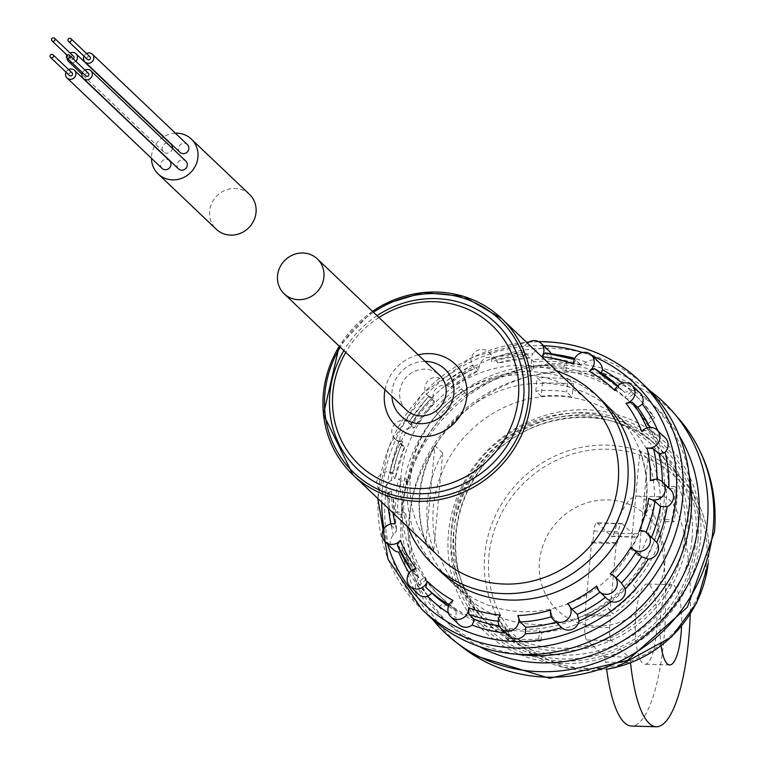 <?xml version="1.0" encoding="UTF-8"?>
<svg xmlns="http://www.w3.org/2000/svg" width="765" height="765" viewBox="0 0 765 765"><rect width="100%" height="100%" fill="white"/><g stroke="black" fill="none" stroke-linecap="round" stroke-linejoin="round"><path stroke-width="0.57" stroke-dasharray="3.83 2.87" d="M556.624 370.872A117.695 110.246 -46.4 0 0 434.396 403.471A117.695 110.246 -46.4 0 0 407.965 527.171M639.923 451.331A117.695 110.246 133.6 0 1 646.224 500.32A117.695 110.246 133.6 0 1 630.886 548.696L638.765 556.184A117.695 110.246 -46.4 0 0 654.094 507.807A117.695 110.246 -46.4 0 0 647.792 458.818L639.923 451.331L630.886 548.696M660.071 513.487A117.695 110.246 -46.4 0 0 627.836 425.024A117.695 110.246 -46.4 0 0 466.841 434.329A117.695 110.246 -46.4 0 0 465.608 595.581A117.695 110.246 -46.4 0 0 584.938 615.165A117.695 110.246 -46.4 0 0 660.071 513.487M541.218 396.241L535.787 391.078A117.695 110.246 133.6 0 1 566.702 391.948L572.124 397.111A117.695 110.246 133.6 0 0 541.218 396.241L542.471 382.72L537.04 377.556L567.955 378.426L566.702 391.948M434.864 445.574L442.734 453.062A117.695 110.246 -46.4 0 0 433.707 550.418L425.828 542.93A117.695 110.246 133.6 0 1 434.864 445.574L425.828 542.93M535.787 391.078L537.04 377.556M647.792 458.818L638.765 556.184M442.734 453.062L433.707 550.418M406.32 409.992A24.078 22.548 133.6 0 1 401.874 383.925A24.078 22.548 133.6 0 1 425.082 369.189A24.078 22.548 133.6 0 1 439.502 375.099M439.952 557.589A107.855 101.018 133.6 0 1 410.403 476.528A107.855 101.018 133.6 0 1 479.263 383.351A107.855 101.018 133.6 0 1 588.61 401.29M649.705 585.206A40.124 10.748 -88.4 0 1 656.628 629.155A40.124 10.748 -88.4 0 1 644.962 664.24A40.124 10.748 -88.4 0 1 635.342 623.829A40.124 10.748 -88.4 0 1 647.219 584.02A40.124 10.748 -88.4 0 1 649.705 585.206M591.67 541.878L616.399 542.567L617.489 543.609L618.598 531.665A10.7 2.869 -88.4 0 1 621.61 523.556L596.882 522.858A10.7 2.869 -88.4 0 0 593.87 530.977L592.76 542.911L591.67 541.878L584.929 614.534L586.019 615.567L610.747 616.255L609.667 615.223L584.929 614.534M596.882 522.858A10.7 2.869 -88.4 0 1 597.542 523.174L611.245 536.208L635.983 536.906A10.7 2.869 -88.4 0 0 636.643 537.221L611.914 536.523A10.7 2.869 -88.4 0 1 611.245 536.208M614.132 533.09L638.861 533.779A115.018 30.81 -88.4 0 1 662.7 496.801L637.972 496.102A115.018 30.81 -88.4 0 0 614.132 533.09A10.7 2.869 -88.4 0 1 611.914 536.523M637.972 496.102A115.018 30.81 -88.4 0 1 665.54 611.943A115.018 30.81 -88.4 0 1 631.517 726.052M606.664 669.432A115.018 30.81 -88.4 0 1 605.784 662.079L630.523 662.767A10.7 2.869 -88.4 0 0 628.792 657.135L611.445 640.64A10.7 2.869 -88.4 0 1 609.686 627.673L610.747 616.255M586.019 615.567L584.957 626.984A10.7 2.869 -88.4 0 0 586.707 639.942L604.054 656.447A10.7 2.869 -88.4 0 1 605.784 662.079M661.123 645.899A40.124 10.748 -88.4 0 1 661.964 605.153A40.124 10.748 -88.4 0 1 671.947 584.718A40.124 10.748 -88.4 0 1 674.434 585.904A40.124 10.748 -88.4 0 1 681.529 626.2M616.399 542.567L609.667 615.223M662.7 496.801A115.018 30.81 -88.4 0 1 690.221 614.219M638.861 533.779A10.7 2.869 -88.4 0 1 636.643 537.221M621.61 523.556A10.7 2.869 -88.4 0 1 622.27 523.872L635.983 536.906M592.76 542.911L617.489 543.609M425.091 361.396A32.101 30.065 -46.4 0 0 391.909 396.28M418.206 354.845A42.802 40.086 -46.4 0 0 385.024 389.729M378.933 317.494A96.294 90.194 -46.4 0 0 345.751 352.388M377.03 315.677A100.578 94.21 -46.4 0 0 343.848 350.571M688.892 473A149.797 140.311 -46.4 0 0 649.954 401.759A149.797 140.311 -46.4 0 0 445.058 413.607A149.797 140.311 -46.4 0 0 443.49 618.847A149.797 140.311 -46.4 0 0 516.585 654.161M679.406 436.127A149.797 140.311 -46.4 0 0 657.556 408.988A149.797 140.311 -46.4 0 0 452.66 420.836A149.797 140.311 -46.4 0 0 451.092 626.076A149.797 140.311 -46.4 0 0 479.282 646.53M649.934 390.81A158.891 148.831 -46.4 0 0 446.483 414.965A158.891 148.831 -46.4 0 0 432.55 619.373M679.473 419.516A157.963 147.961 -46.4 0 0 453.855 421.974A157.963 147.961 -46.4 0 0 462.691 647.429M687.62 535.309A122.62 114.855 -46.4 0 0 654.037 443.145A122.62 114.855 -46.4 0 0 486.311 452.842A122.62 114.855 -46.4 0 0 485.029 620.845A122.62 114.855 -46.4 0 0 609.342 641.242A122.62 114.855 -46.4 0 0 687.62 535.309M684.943 535.232A119.837 112.245 -46.4 0 0 659.354 452.765A119.837 112.245 -46.4 0 0 488.194 454.639A119.837 112.245 -46.4 0 0 494.898 625.674A119.837 112.245 -46.4 0 0 613.501 636.49A119.837 112.245 -46.4 0 0 684.943 535.232M664.737 564.742A65.025 60.913 -46.4 0 0 575.863 507.472A65.025 60.913 -46.4 0 0 565.727 616.733A65.025 60.913 -46.4 0 0 664.737 564.742M542.471 382.72L573.387 383.59L567.955 378.426M573.387 383.59L572.124 397.111M527.391 343.074A10.7 10.022 -46.4 0 0 524.331 356.213L524.608 352.369L530.04 357.532A139.096 130.289 -46.4 0 0 498.149 362.926L530.394 357.695L533.09 353.573A144.442 135.3 -46.4 0 0 496.791 359.713A10.7 10.022 -46.4 0 0 486.454 357.848A10.7 10.022 -46.4 0 0 479.349 366.244L478.393 370.327A139.096 130.289 -46.4 0 0 450.193 387.444L447.257 385.732A10.7 10.022 -46.4 0 0 436.729 388.027A10.7 10.022 -46.4 0 0 433.2 398.316L434.271 401.702A139.096 130.289 -46.4 0 0 414.066 427.931L434.53 401.921L428.84 396.538A139.096 130.289 -46.4 0 0 408.634 422.768L414.066 427.931L410.193 428.18A10.7 10.022 -46.4 0 0 401.09 434.291A10.7 10.022 -46.4 0 0 401.663 444.895L404.408 446.875A139.096 130.289 -46.4 0 0 395.256 478.23L404.589 447.19M524.245 352.216L524.608 352.369A139.096 130.289 -46.4 0 0 492.717 357.762L524.245 352.216M545.196 352.952L550.934 358.269L551.269 354.08A10.7 10.022 -46.4 0 0 551.049 353.593M549.098 350.963A10.7 10.022 -46.4 0 0 533.09 353.573M488.739 352.043L496.887 359.789L498.149 362.926L492.717 357.762L491.369 361.788A10.7 10.022 -46.4 0 0 488.739 352.043A10.7 10.022 -46.4 0 0 474.099 352.895A10.7 10.022 -46.4 0 0 473.994 367.554A10.7 10.022 -46.4 0 0 474.587 368.07A133.741 125.278 -46.4 0 0 445.45 385.761A10.7 10.022 -46.4 0 0 442.562 380.071A10.7 10.022 -46.4 0 0 427.931 380.922A10.7 10.022 -46.4 0 0 427.817 395.582A10.7 10.022 -46.4 0 0 431.929 397.877A133.741 125.278 -46.4 0 0 411.034 424.986A10.7 10.022 -46.4 0 0 409.466 423.035A10.7 10.022 -46.4 0 0 394.836 423.877A10.7 10.022 -46.4 0 0 394.721 438.536A10.7 10.022 -46.4 0 0 402.83 441.07L398.976 441.711A139.096 130.289 -46.4 0 0 389.825 473.066L395.256 478.23L391.25 480.592A10.7 10.022 -46.4 0 0 387.874 497.632A10.7 10.022 -46.4 0 0 389.548 498.904L393.325 498.971A139.096 130.289 -46.4 0 0 396.633 530.681L393.506 499.306L387.903 493.808A139.096 130.289 -46.4 0 0 391.202 525.517L395.151 523.862M573.568 364.092L575.71 359.971L581.352 365.259A139.096 130.289 -46.4 0 0 550.628 358.116M594.214 368.567L599.76 373.827L601.453 372.995M599.416 362.677A10.7 10.022 -46.4 0 0 586.239 362.218L581.563 365.393L550.934 358.269M498.197 621.266A139.096 130.289 -46.4 0 0 499.641 621.429L500.31 615.098M499.641 621.429L505.072 626.592L507.147 633.21A10.7 10.022 -46.4 0 0 509.318 636.327M610.202 573.922L615.098 576.963M596.681 586.038L600.076 592.1L607.238 599.024M650.393 480.697L656.944 480.573L662.375 485.737A139.096 130.289 -46.4 0 0 662.385 481.893M670.542 489.657A10.7 10.022 -46.4 0 0 668.868 488.386L662.375 485.737M453.023 600.506L450.633 605.813L456.064 610.977L456.036 617.594A10.7 10.022 -46.4 0 0 459.01 624.623M416.103 568.471L412.478 572.038L417.986 577.288L416.055 583.102A10.7 10.022 -46.4 0 0 418.264 594.147M418.063 577.374L417.986 577.288A139.096 130.289 -46.4 0 1 402.734 550.064L418.063 577.374M425.751 587.204L431.183 592.368A139.096 130.289 -46.4 0 0 431.995 593.143L431.192 592.368M614.821 390.523L619.086 387.176L624.517 392.34A139.096 130.289 -46.4 0 0 623.714 391.565A139.096 130.289 -46.4 0 0 599.636 373.731M402.83 441.07A133.741 125.278 -46.4 0 0 393.373 473.478L389.653 472.713L398.785 441.395L404.408 446.875M391.202 525.517L396.633 530.681L393.306 534.993A10.7 10.022 -46.4 0 0 393.286 549.557M450.47 387.654L478.737 370.49L472.961 365.163A139.096 130.289 -46.4 0 0 444.761 382.28L442.562 380.071M445.45 385.761L444.494 382.079L472.607 365.01L473.994 367.554M411.034 424.986L408.634 422.768M431.929 397.877L427.817 395.582M393.373 473.478A10.7 10.022 -46.4 0 0 379.335 475.801A10.7 10.022 -46.4 0 0 379.736 489.887A10.7 10.022 -46.4 0 0 391.737 491.101L387.731 493.482L388.324 508.486M398.689 552.11L402.878 550.274M397.303 544.9L402.734 550.064M551.316 616.848A139.096 130.289 -46.4 0 0 552.12 616.619L557.551 621.782L561.625 627.587M552.12 616.619L550.752 610.011M567.544 603.728L568.156 604.254M631.096 546.812L632.818 548.916M655.481 540.932L651.302 537.833A139.096 130.289 -46.4 0 0 651.56 537.202M639.301 530.728L645.87 532.669L651.302 537.833M665.139 437.733A10.7 10.022 -46.4 0 0 659.726 435.189L652.975 434.644A139.096 130.289 -46.4 0 0 649.753 427.367M641.797 431.47L647.544 429.481L652.975 434.644M640.162 393.143A10.7 10.022 -46.4 0 0 630.714 390.877L624.517 392.34M436.06 411.685L441.386 417.767L436.06 411.685A144.442 135.3 -46.4 0 1 461.553 388.849L459.382 386.784A144.442 135.3 -46.4 0 0 433.889 409.619M441.386 417.767A135.883 127.277 -46.4 0 0 409.074 481.137L406.904 479.072L398.594 478.842A144.442 135.3 -46.4 0 0 395.515 512.053L397.685 514.118L405.995 514.357A135.883 127.277 -46.4 0 0 426.411 579.21L424.24 577.145L417.814 582.892A144.442 135.3 -46.4 0 0 435.639 603.987A144.442 135.3 -46.4 0 0 438.957 607.037L441.128 609.103L447.544 603.346A135.883 127.277 -46.4 0 0 508.735 631.699L506.564 629.633L505.789 638A144.442 135.3 -46.4 0 0 538.761 638.918L540.932 640.984L541.716 632.626A135.883 127.277 -46.4 0 0 607.831 607.85L610.986 611.866A144.442 135.3 -46.4 0 0 636.48 589.04L633.324 585.024A135.883 127.277 -46.4 0 0 665.636 521.644L663.465 519.578L671.775 519.817A144.442 135.3 -46.4 0 0 674.854 486.597L677.025 488.663L668.725 488.433A135.883 127.277 -46.4 0 0 648.299 423.571L646.129 421.505L652.555 415.758A144.442 135.3 -46.4 0 0 634.73 394.664A144.442 135.3 -46.4 0 0 631.412 391.623L633.583 393.688L627.166 399.435A135.883 127.277 -46.4 0 0 565.976 371.092L563.805 369.026L564.58 360.659A144.442 135.3 -46.4 0 0 531.598 359.732L533.779 361.797L532.995 370.164A135.883 127.277 -46.4 0 0 466.88 394.931L459.382 386.784M466.88 394.931L461.553 388.849M464.709 392.866A135.883 127.277 -46.4 0 0 439.215 415.701M398.594 478.842L400.764 480.908A144.442 135.3 -46.4 0 0 397.685 514.118M409.074 481.137L400.764 480.908M395.515 512.053L403.815 512.292L405.995 514.357M406.904 479.072A135.883 127.277 -46.4 0 0 403.815 512.292M417.814 582.892L419.985 584.957A144.442 135.3 -46.4 0 0 437.81 606.062A144.442 135.3 -46.4 0 0 441.128 609.103M426.411 579.21L419.985 584.957M438.957 607.037L445.373 601.28L447.544 603.346M424.24 577.145A135.883 127.277 -46.4 0 0 441.539 597.79A135.883 127.277 -46.4 0 0 445.373 601.28M505.789 638L507.96 640.066A144.442 135.3 -46.4 0 0 540.932 640.984M508.735 631.699L507.96 640.066M538.761 638.918L539.535 630.561L541.716 632.626M506.564 629.633A135.883 127.277 -46.4 0 0 539.535 630.561M610.986 611.866L613.157 613.932A144.442 135.3 -46.4 0 0 638.651 591.106M607.831 607.85L613.157 613.932M636.48 589.04L633.324 585.024M605.66 605.784A135.883 127.277 -46.4 0 0 631.154 582.959M671.775 519.817L673.946 521.883A144.442 135.3 -46.4 0 0 677.025 488.663M665.636 521.644L673.946 521.883M674.854 486.597L666.544 486.368L668.725 488.433M663.465 519.578A135.883 127.277 -46.4 0 0 666.544 486.368M652.555 415.758L654.725 417.824A144.442 135.3 -46.4 0 0 636.901 396.729A144.442 135.3 -46.4 0 0 633.583 393.688M648.299 423.571L654.725 417.824M631.412 391.623L624.995 397.37L627.166 399.435M646.129 421.505A135.883 127.277 -46.4 0 0 628.83 400.87A135.883 127.277 -46.4 0 0 624.995 397.37M564.58 360.659L566.75 362.725A144.442 135.3 -46.4 0 0 533.779 361.797M565.976 371.092L566.75 362.725M531.598 359.732L530.824 368.099L532.995 370.164M563.805 369.026A135.883 127.277 -46.4 0 0 547.415 367.506A135.883 127.277 -46.4 0 0 530.824 368.099M646.119 387.042A157.82 147.827 -46.4 0 0 551.555 348.295A157.82 147.827 -46.4 0 0 399.445 444.895A157.82 147.827 -46.4 0 0 428.591 615.749M627.836 425.024L602.179 400.621A117.695 110.246 -46.4 0 0 531.656 371.723A117.695 110.246 -46.4 0 0 418.216 443.767A117.695 110.246 -46.4 0 0 439.952 571.178L465.608 595.581M543.877 383.351A117.695 110.246 -46.4 0 0 430.437 455.385A117.695 110.246 -46.4 0 0 452.172 582.806A117.695 110.246 -46.4 0 0 613.167 573.492A117.695 110.246 -46.4 0 0 614.4 412.239A117.695 110.246 -46.4 0 0 543.877 383.351M545.512 365.699A135.883 127.277 -46.4 0 0 414.544 448.873A135.883 127.277 -46.4 0 0 439.636 595.983A135.883 127.277 -46.4 0 0 625.512 585.235A135.883 127.277 -46.4 0 0 626.927 399.053A135.883 127.277 -46.4 0 0 545.512 365.699M249.447 194.339A24.078 22.548 -46.4 0 0 235.018 188.429A24.078 22.548 -46.4 0 0 211.819 203.155A24.078 22.548 -46.4 0 0 216.266 229.223M175.367 133.167A24.078 22.548 -46.4 0 0 163.624 136.763M163.394 136.906A24.078 22.548 -46.4 0 0 154.597 146.153M154.463 146.392A24.078 22.548 -46.4 0 0 151.47 158.307M162.104 168.415A5.345 5.011 133.6 0 1 164.054 159.78A5.345 5.011 133.6 0 1 169.476 160.669M178.494 168.874A5.345 5.011 133.6 0 1 180.444 160.239A5.345 5.011 133.6 0 1 185.866 161.128M180.024 152.369A5.345 5.011 133.6 0 1 181.974 143.724A5.345 5.011 133.6 0 1 187.396 144.614M172.45 148.362A5.345 5.011 133.6 0 1 163.633 151.9A5.345 5.011 133.6 0 1 165.584 143.265A5.345 5.011 133.6 0 1 171.006 144.155M67.119 58.073A5.345 5.011 133.6 0 1 70.131 53.081M75.754 61.267A5.345 5.011 133.6 0 1 72.12 62.835M73.545 56.323A1.817 1.702 -46.4 0 0 71.059 56.467A1.817 1.702 -46.4 0 0 73.354 58.982M84.016 56.18A5.345 5.011 133.6 0 1 86.522 53.54M89.935 56.792A1.817 1.702 -46.4 0 0 87.449 56.935A1.817 1.702 -46.4 0 0 87.43 59.421M82.486 72.685A5.345 5.011 133.6 0 1 84.992 70.055M88.405 73.297A1.817 1.702 -46.4 0 0 85.919 73.44A1.817 1.702 -46.4 0 0 85.9 75.936M66.086 72.226A5.345 5.011 133.6 0 1 68.601 69.596M72.015 72.838A1.817 1.702 -46.4 0 0 69.519 72.981A1.817 1.702 -46.4 0 0 69.5 75.477M604.054 656.447L628.792 657.135M586.707 639.942L611.445 640.64M584.957 626.984L609.686 627.673M593.87 530.977L618.598 531.665M597.542 523.174L622.27 523.872M373.444 312.273A105.713 99.02 -46.4 0 0 340.262 347.157M372.498 311.365A107.855 101.018 -46.4 0 0 339.316 346.258M700.396 540.205A130.786 122.505 -46.4 0 0 521.654 425.024A130.786 122.505 -46.4 0 0 501.276 644.771A130.786 122.505 -46.4 0 0 700.396 540.205M698.024 540.367A128.071 119.952 -46.4 0 0 523.002 427.578A128.071 119.952 -46.4 0 0 503.035 642.753A128.071 119.952 -46.4 0 0 698.024 540.367M695.873 540.3A125.823 117.858 -46.4 0 0 523.901 429.49A125.823 117.858 -46.4 0 0 504.288 640.907A125.823 117.858 -46.4 0 0 695.873 540.3M691.962 539.44A122.62 114.855 -46.4 0 0 658.378 447.276A122.62 114.855 -46.4 0 0 490.652 456.973A122.62 114.855 -46.4 0 0 489.37 624.976A122.62 114.855 -46.4 0 0 613.683 645.373A122.62 114.855 -46.4 0 0 691.962 539.44M708.084 564.082A116.108 108.754 -46.4 0 0 708.428 560.888A116.108 108.754 -46.4 0 0 683.642 480.984A116.108 108.754 -46.4 0 0 517.8 482.792A116.108 108.754 -46.4 0 0 524.302 648.51A116.108 108.754 -46.4 0 0 608.51 668.773M706.64 561.931A113.019 105.866 -46.4 0 0 552.177 462.395A113.019 105.866 -46.4 0 0 534.553 652.296A113.019 105.866 -46.4 0 0 706.64 561.931M401.663 444.895A144.442 135.3 -46.4 0 0 391.25 480.592M575.921 360.095A139.096 130.289 -46.4 0 0 574.266 359.502M619.086 387.176A139.096 130.289 -46.4 0 0 618.283 386.401A139.096 130.289 -46.4 0 0 617.738 385.885L623.714 391.565L599.76 373.827M389.548 498.904A144.442 135.3 -46.4 0 0 393.306 534.993M524.331 356.213A133.741 125.278 -46.4 0 0 491.369 361.788M479.349 366.244A144.442 135.3 -46.4 0 0 447.257 385.732M433.2 398.316A144.442 135.3 -46.4 0 0 410.193 428.18M391.737 491.101A133.741 125.278 -46.4 0 0 393.057 512.99M409.151 573.052A144.442 135.3 -46.4 0 0 416.055 583.102M411.455 570.623A139.096 130.289 -46.4 0 0 412.555 572.124M448.424 613.061A144.442 135.3 -46.4 0 0 456.036 617.594M448.481 606.31A139.096 130.289 -46.4 0 0 456.064 610.977M449.074 604.905A139.096 130.289 -46.4 0 0 450.633 605.813M505.914 633.085A144.442 135.3 -46.4 0 0 507.147 633.21M499.172 625.827A139.096 130.289 -46.4 0 0 505.072 626.592M555.992 622.232A139.096 130.289 -46.4 0 0 557.551 621.782M645.87 532.669A139.096 130.289 -46.4 0 0 646.071 532.191M656.944 480.573A139.096 130.289 -46.4 0 0 656.963 479.359M659.726 435.189A144.442 135.3 -46.4 0 0 657.967 430.915M647.544 429.481A139.096 130.289 -46.4 0 0 646.894 427.922M630.714 390.877A144.442 135.3 -46.4 0 0 622.27 383.217M586.239 362.218A144.442 135.3 -46.4 0 0 574.745 358.431M558.307 354.931A144.442 135.3 -46.4 0 0 551.269 354.08M544.766 341.84A157.82 147.827 -46.4 0 0 392.655 438.441A157.82 147.827 -46.4 0 0 421.802 609.294M543.638 345.761A152.474 142.816 -46.4 0 0 542.93 345.742A152.474 142.816 -46.4 0 0 381.735 502.223M383.973 528.768A152.474 142.816 -46.4 0 0 387.597 544.154M592.579 356.174A152.474 142.816 -46.4 0 0 582.528 352.493M671.947 584.718L647.219 584.02M669.691 664.938L644.962 664.24M372.402 311.279L339.22 346.163M443.49 618.847L451.092 626.076M649.954 401.759L657.556 408.988M654.037 443.145L658.378 447.276C612.258 400.458 523.843 410.241 482.218 467.09C438.871 524.494 453.846 595.409 489.37 624.976L485.029 620.845M708.352 563.203L708.562 561.194C710.972 530.537 702.672 503.8 683.642 480.984L659.354 452.765M607.659 669.079L563.403 667.386L524.302 648.51L494.898 625.674M575.71 359.961L574.285 359.454M408.443 422.471L428.591 396.318M391.03 525.23L390.743 523.968M412.478 572.038L411.446 570.633M387.874 497.632L379.736 489.887M402.792 446.215L394.721 438.536M437.81 606.062L435.639 603.987M636.901 396.729L634.73 394.664M377.862 498.541L388.735 446.903L422.07 394.042L472.493 357.073L526.511 342.242M528.883 342.041L538.713 341.63M439.952 571.178L452.172 582.806M602.179 400.621L614.4 412.239M439.636 595.983L441.539 597.79M626.927 399.053L628.83 400.87M163.633 151.9L82.018 74.282M71.04 58.962L67.091 55.204"/><path stroke-width="1.15" d="M407.965 527.171A117.695 110.246 -46.4 0 0 433.162 564.723A117.695 110.246 -46.4 0 0 552.493 584.307A117.695 110.246 -46.4 0 0 627.625 482.629A117.695 110.246 -46.4 0 0 595.39 394.157A117.695 110.246 -46.4 0 0 556.624 370.872M302.902 252.986A24.078 22.548 133.6 0 1 317.322 258.895A24.078 22.548 133.6 0 1 317.073 291.876A24.078 22.548 133.6 0 1 284.14 293.779A24.078 22.548 133.6 0 1 279.694 267.721A24.078 22.548 133.6 0 1 302.902 252.986M317.322 258.895L439.502 375.099A24.078 22.548 133.6 0 1 439.253 408.089A24.078 22.548 133.6 0 1 406.32 409.992L284.14 293.779M372.402 311.279L383.676 304.499L423.341 292.488L463.609 296.371L501.582 318.527L588.61 401.29A107.855 101.018 133.6 0 1 618.149 482.361A107.855 101.018 133.6 0 1 549.289 575.529A107.855 101.018 133.6 0 1 439.952 557.589L352.933 474.826A107.855 101.018 -46.4 0 0 462.27 492.765A107.855 101.018 -46.4 0 0 531.13 399.598A107.855 101.018 -46.4 0 0 501.582 318.527A107.855 101.018 -46.4 0 0 372.498 311.365M690.221 614.219A115.018 30.81 -88.4 0 1 656.246 726.75L631.517 726.052A115.018 30.81 -88.4 0 1 606.664 669.432M681.529 626.2A40.124 10.748 -88.4 0 1 669.691 664.938A40.124 10.748 -88.4 0 1 661.123 645.899M656.246 726.75A115.018 30.81 -88.4 0 1 630.542 662.939M391.909 396.28A32.101 30.065 -46.4 0 0 422.318 423.667A32.101 30.065 -46.4 0 0 453.827 393.411A32.101 30.065 -46.4 0 0 425.091 361.396M385.024 389.729A42.802 40.086 -46.4 0 0 419.669 436.528A42.802 40.086 -46.4 0 0 466.851 396.289A42.802 40.086 -46.4 0 0 418.206 354.845M345.751 352.388A96.294 90.194 -46.4 0 0 396.614 485.641A96.294 90.194 -46.4 0 0 518.364 397.733A96.294 90.194 -46.4 0 0 475.849 313.306A96.294 90.194 -46.4 0 0 378.933 317.494M343.848 350.571A100.578 94.21 -46.4 0 0 395.907 490.556A100.578 94.21 -46.4 0 0 523.576 398.881A100.578 94.21 -46.4 0 0 478.718 310.447A100.578 94.21 -46.4 0 0 377.03 315.677M516.585 654.161A149.797 140.311 -46.4 0 0 690.986 514.357A149.797 140.311 -46.4 0 0 688.892 473M479.282 646.53A149.797 140.311 -46.4 0 0 698.588 521.587A149.797 140.311 -46.4 0 0 679.406 436.127M432.55 619.373A158.891 148.831 -46.4 0 0 455.376 641.739A158.891 148.831 -46.4 0 0 612.622 656.083A158.891 148.831 -46.4 0 0 707.348 521.835A158.891 148.831 -46.4 0 0 673.42 412.488A158.891 148.831 -46.4 0 0 649.934 390.81M455.376 641.739L462.691 647.429A157.963 147.961 -46.4 0 0 473.956 655.318A157.963 147.961 -46.4 0 0 713.2 528.223A157.963 147.961 -46.4 0 0 687.907 430.36A157.963 147.961 -46.4 0 0 679.473 419.516L673.42 412.488M574.266 359.502A139.096 130.289 -46.4 0 0 545.196 352.952L541.821 356.7A10.7 10.022 -46.4 0 0 540.96 343.217A10.7 10.022 -46.4 0 0 527.391 343.074M545.196 352.952L574.285 359.454M551.049 353.593A10.7 10.022 -46.4 0 0 549.098 350.963L540.96 343.217M656.963 479.359A139.096 130.289 -46.4 0 0 653.645 448.864L646.98 447.927A10.7 10.022 -46.4 0 0 658.569 442.352A10.7 10.022 -46.4 0 0 656.992 429.987A10.7 10.022 -46.4 0 0 641.797 431.47A133.741 125.278 -46.4 0 0 626.028 403.327A10.7 10.022 -46.4 0 0 634.434 395.859A10.7 10.022 -46.4 0 0 632.014 385.397A10.7 10.022 -46.4 0 0 614.821 390.523A133.741 125.278 -46.4 0 0 589.107 371.293A10.7 10.022 -46.4 0 0 591.269 354.922A10.7 10.022 -46.4 0 0 579.631 353.516A10.7 10.022 -46.4 0 0 573.568 364.092A133.741 125.278 -46.4 0 0 541.821 356.7M589.107 371.293L594.089 368.481L618.283 386.401M601.453 372.995L602.39 369.696A10.7 10.022 -46.4 0 0 599.416 362.677L591.269 354.922M393.057 512.99A133.741 125.278 -46.4 0 0 395.151 523.862A10.7 10.022 -46.4 0 0 383.561 529.447A10.7 10.022 -46.4 0 0 385.139 541.811A10.7 10.022 -46.4 0 0 400.334 540.329A133.741 125.278 -46.4 0 0 416.103 568.471A10.7 10.022 -46.4 0 0 407.697 575.94A10.7 10.022 -46.4 0 0 410.117 586.401A10.7 10.022 -46.4 0 0 427.31 581.276A133.741 125.278 -46.4 0 0 453.023 600.506A10.7 10.022 -46.4 0 0 450.862 616.867A10.7 10.022 -46.4 0 0 462.5 618.283A10.7 10.022 -46.4 0 0 468.562 607.706A133.741 125.278 -46.4 0 0 500.31 615.098A10.7 10.022 -46.4 0 0 501.171 628.581A10.7 10.022 -46.4 0 0 514.568 628.859A10.7 10.022 -46.4 0 0 517.8 615.586L520.238 622.012L525.67 627.176A139.096 130.289 -46.4 0 0 555.992 622.232M501.171 628.581L509.318 636.327A10.7 10.022 -46.4 0 0 525.326 633.726L525.67 627.176M517.8 615.586A133.741 125.278 -46.4 0 0 550.752 610.011A10.7 10.022 -46.4 0 0 553.391 619.755A10.7 10.022 -46.4 0 0 568.022 618.904A10.7 10.022 -46.4 0 0 568.137 604.245A10.7 10.022 -46.4 0 0 567.544 603.728A133.741 125.278 -46.4 0 0 596.681 586.038A10.7 10.022 -46.4 0 0 599.559 591.718A10.7 10.022 -46.4 0 0 614.199 590.876A10.7 10.022 -46.4 0 0 614.314 576.217L621.429 583.006A139.096 130.289 -46.4 0 0 641.644 556.777L648.232 559.119A10.7 10.022 -46.4 0 0 657.336 552.999A10.7 10.022 -46.4 0 0 656.752 542.395L647.41 533.253A10.7 10.022 -46.4 0 0 639.301 530.728A133.741 125.278 -46.4 0 0 648.758 498.321A10.7 10.022 -46.4 0 0 662.796 495.997A10.7 10.022 -46.4 0 0 662.394 481.912A10.7 10.022 -46.4 0 0 650.393 480.697A133.741 125.278 -46.4 0 0 646.98 447.927M614.314 576.217A10.7 10.022 -46.4 0 0 610.202 573.922A133.741 125.278 -46.4 0 0 631.096 546.812A10.7 10.022 -46.4 0 0 632.665 548.763A10.7 10.022 -46.4 0 0 647.295 547.922A10.7 10.022 -46.4 0 0 647.41 533.253M553.391 619.755L561.625 627.587A10.7 10.022 -46.4 0 0 571.962 629.442A10.7 10.022 -46.4 0 0 579.067 621.046A144.442 135.3 -46.4 0 0 611.168 601.567L607.238 599.024M611.168 601.567A10.7 10.022 -46.4 0 0 621.687 599.263A10.7 10.022 -46.4 0 0 625.225 588.973L621.429 583.006M646.071 532.191A139.096 130.289 -46.4 0 0 655.022 501.314L648.758 498.321M655.022 501.314L660.453 506.478L667.176 506.698A10.7 10.022 -46.4 0 0 670.542 489.657L662.394 481.912A139.096 130.289 -46.4 0 0 659.076 454.028L665.11 452.297A10.7 10.022 -46.4 0 0 665.139 437.733L656.992 429.987M468.562 607.706L468.926 614.285L474.357 619.449A139.096 130.289 -46.4 0 0 499.172 625.827M450.862 616.867L459.01 624.623A10.7 10.022 -46.4 0 0 472.177 625.072L474.357 619.449M427.31 581.276L425.751 587.204A139.096 130.289 -46.4 0 0 426.564 587.979A139.096 130.289 -46.4 0 0 449.074 604.905M410.117 586.401L418.264 594.147A10.7 10.022 -46.4 0 0 427.712 596.413L431.297 593.602M400.334 540.329L397.303 544.9A139.096 130.289 -46.4 0 0 411.455 570.623M411.446 570.633L397.303 544.9M579.067 621.046L577.317 614.381A139.096 130.289 -46.4 0 0 605.44 597.312M568.319 604.427L571.885 609.217L577.317 614.381M632.665 548.763L641.644 556.777M653.645 448.864L659.076 454.028M657.967 430.915A144.442 135.3 -46.4 0 0 642.361 404.188L637.723 407.42L632.292 402.256L626.028 403.327M642.361 404.188A10.7 10.022 -46.4 0 0 640.162 393.143L632.014 385.397M385.139 541.811L393.286 549.557A10.7 10.022 -46.4 0 0 398.689 552.11A144.442 135.3 -46.4 0 0 409.151 573.052M538.713 341.63L544.441 341.687C581.333 343.112 612.966 356.079 639.33 380.578A157.82 147.827 -46.4 0 1 637.685 596.815A157.82 147.827 -46.4 0 1 421.802 609.294L428.591 615.749A157.82 147.827 -46.4 0 0 644.465 603.269A157.82 147.827 -46.4 0 0 646.119 387.042L639.33 380.578A157.82 147.827 -46.4 0 0 544.766 341.84M433.162 564.723L439.952 571.178A117.695 110.246 -46.4 0 0 600.946 561.873A117.695 110.246 -46.4 0 0 602.179 400.621L595.39 394.157M151.47 158.307A24.078 22.548 -46.4 0 0 158.164 173.961L216.266 229.223A24.078 22.548 -46.4 0 0 249.189 227.32A24.078 22.548 -46.4 0 0 249.447 194.339L191.346 139.067A24.078 22.548 -46.4 0 0 176.916 133.158A24.078 22.548 -46.4 0 0 175.367 133.167M158.164 173.961A24.078 22.548 -46.4 0 0 191.087 172.058A24.078 22.548 -46.4 0 0 191.346 139.067M68.601 69.596A5.345 5.011 133.6 0 1 74.444 70.284L169.476 160.669A5.345 5.011 133.6 0 1 169.419 167.994A5.345 5.011 133.6 0 1 162.104 168.415L67.071 78.03A5.345 5.011 133.6 0 1 66.086 72.226M84.992 70.055A5.345 5.011 133.6 0 1 90.844 70.743L185.866 161.128A5.345 5.011 133.6 0 1 185.809 168.453A5.345 5.011 133.6 0 1 178.494 168.874L83.462 78.499A5.345 5.011 133.6 0 1 82.486 72.685M86.522 53.54A5.345 5.011 133.6 0 1 92.374 54.229L187.396 144.614A5.345 5.011 133.6 0 1 187.349 151.939A5.345 5.011 133.6 0 1 180.024 152.369L85.001 61.984A5.345 5.011 133.6 0 1 84.016 56.18M70.131 53.081A5.345 5.011 133.6 0 1 75.974 53.77L171.006 144.155A5.345 5.011 133.6 0 1 172.45 148.362M75.974 53.77A5.345 5.011 133.6 0 1 75.754 61.267M72.12 62.835A5.345 5.011 133.6 0 1 67.119 58.073M73.354 58.982A1.817 1.702 -46.4 0 0 73.545 56.323L54.535 38.25A1.817 1.702 -46.4 0 0 52.049 38.393A1.817 1.702 -46.4 0 0 53.875 41.186A1.817 1.702 -46.4 0 0 54.535 38.25M92.374 54.229A5.345 5.011 133.6 0 1 92.316 61.563A5.345 5.011 133.6 0 1 85.001 61.984M68.429 41.348L87.43 59.421A1.817 1.702 -46.4 0 0 90.433 58.159A1.817 1.702 -46.4 0 0 89.935 56.792L70.935 38.709A1.817 1.702 -46.4 0 0 68.448 38.852A1.817 1.702 -46.4 0 0 70.265 41.645A1.817 1.702 -46.4 0 0 70.935 38.709M90.844 70.743A5.345 5.011 133.6 0 1 90.786 78.068A5.345 5.011 133.6 0 1 83.462 78.499M66.89 57.863L85.9 75.936A1.817 1.702 -46.4 0 0 88.903 74.664A1.817 1.702 -46.4 0 0 88.405 73.297L69.405 55.223A1.817 1.702 -46.4 0 0 66.909 55.367A1.817 1.702 -46.4 0 0 68.735 58.159A1.817 1.702 -46.4 0 0 69.405 55.223M74.444 70.284A5.345 5.011 133.6 0 1 74.387 77.609A5.345 5.011 133.6 0 1 67.071 78.03M50.5 57.404L69.5 75.477A1.817 1.702 -46.4 0 0 72.512 74.205A1.817 1.702 -46.4 0 0 72.015 72.838L53.005 54.764A1.817 1.702 -46.4 0 0 50.519 54.908A1.817 1.702 -46.4 0 0 52.345 57.7A1.817 1.702 -46.4 0 0 53.005 54.764M340.262 347.157A105.713 99.02 -46.4 0 0 393.755 495.223A105.713 99.02 -46.4 0 0 528.519 399.024A105.713 99.02 -46.4 0 0 480.85 305.771A105.713 99.02 -46.4 0 0 373.444 312.273M339.316 346.258A107.855 101.018 -46.4 0 0 352.933 474.826L323.442 414.334L339.22 346.163M608.51 668.773A116.108 108.754 -46.4 0 0 708.084 564.082M617.738 385.885A139.096 130.289 -46.4 0 0 594.214 368.567M427.712 596.413A144.442 135.3 -46.4 0 0 448.424 613.061M425.751 587.195L431.995 593.143A139.096 130.289 -46.4 0 0 448.481 606.31M472.177 625.072A144.442 135.3 -46.4 0 0 505.914 633.085M468.926 614.285A139.096 130.289 -46.4 0 0 498.197 621.266M525.326 633.726A144.442 135.3 -46.4 0 0 561.625 627.587M520.238 622.012A139.096 130.289 -46.4 0 0 551.316 616.848M571.885 609.217A139.096 130.289 -46.4 0 0 600.009 592.148M625.225 588.973A144.442 135.3 -46.4 0 0 648.232 559.119M615.997 577.843A139.096 130.289 -46.4 0 0 636.212 551.613M656.752 542.395A144.442 135.3 -46.4 0 0 667.176 506.698M651.56 537.202A139.096 130.289 -46.4 0 0 660.453 506.478M668.878 488.08A144.442 135.3 -46.4 0 0 665.11 452.297M649.753 427.367A139.096 130.289 -46.4 0 0 637.723 407.42M646.894 427.922A139.096 130.289 -46.4 0 0 632.292 402.256M622.27 383.217A144.442 135.3 -46.4 0 0 602.39 369.696M574.745 358.431A144.442 135.3 -46.4 0 0 558.307 354.931M381.735 502.223A152.474 142.816 -46.4 0 0 383.973 528.768M387.597 544.154A152.474 142.816 -46.4 0 0 624.766 599.856A152.474 142.816 -46.4 0 0 592.579 356.174M582.528 352.493A152.474 142.816 -46.4 0 0 543.638 345.761M687.907 430.36C708.763 460.874 717.627 494.706 714.5 531.866L687.381 607.133L627.415 660.463L549.643 678.297L473.956 655.318M708.352 563.203L696.513 603.126L671.479 637.044L615.921 667.434L607.659 669.079M607.247 599.024L599.559 591.718M390.743 523.968L388.324 508.486M421.802 609.294L388.056 559.205L377.862 498.541M526.511 342.242L528.883 342.041M82.018 74.282L68.601 61.525M67.091 55.204L52.03 40.889"/></g></svg>
